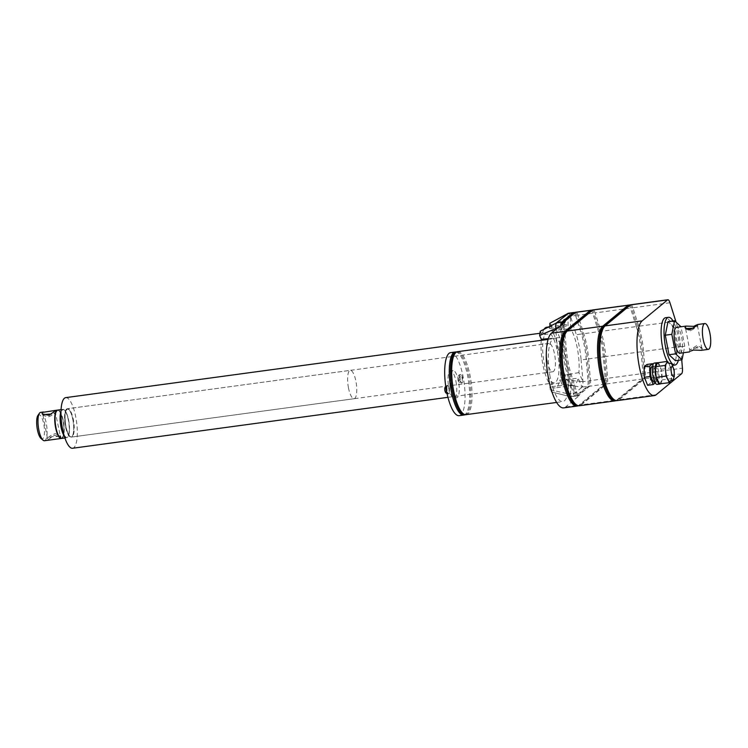 <?xml version="1.0" encoding="UTF-8"?>
<svg xmlns="http://www.w3.org/2000/svg" width="748" height="748" viewBox="0 0 748 748"><rect width="100%" height="100%" fill="white"/><g stroke="black" fill="none" stroke-linecap="round" stroke-linejoin="round"><path stroke-width="0.56" stroke-dasharray="3.74 2.81" d="M696.902 325.23L697.819 324.492L697.66 326.483L693.144 328.25M685.654 328.494L685.757 329.073L690.404 330.85L697.66 326.483L701.689 347.624L693.714 348.203L689.675 349.924L696.921 345.548L701.689 347.624M701.315 350.316L702.344 348.708L697.632 346.726L690.432 351.177M680.035 353.206A13.034 3.833 82.3 0 0 681.709 337.46A13.034 3.833 82.3 0 0 676.538 327.372M683.438 352.747L684.738 346.268L681.017 326.764M675.463 360.714L678.184 347.156L674.453 327.615L668.011 321.64M684.738 346.268L678.184 347.156M678.371 360.321A24.076 7.078 82.3 0 0 678.053 335.955A24.076 7.078 82.3 0 0 673.032 320.967M667.272 361.396A24.076 7.078 82.3 0 0 672.031 365.435A24.076 7.078 82.3 0 0 675.107 336.357A24.076 7.078 82.3 0 0 665.561 317.722M681.727 359.863L680.587 346.418A38.083 11.192 82.3 0 0 678.782 333.318A38.083 11.192 82.3 0 0 676.07 322.154M647.609 385.314L650.498 382.92L650.18 372.495L646.973 364.463M629.62 304.997L629.694 304.997A6.545 1.926 -97.7 0 1 631.705 307.989L637.52 326.446A38.008 11.173 -97.7 0 1 640.512 338.526A38.008 11.173 -97.7 0 1 642.317 351.597L644.168 373.336A6.545 1.926 -97.7 0 1 643.345 378.834L617.979 399.806A10.631 9.995 -129.6 0 0 619.194 399.722L644.561 378.74L681.606 373.719M591.836 310.13L591.911 310.13A6.545 1.926 -97.7 0 1 593.921 313.113L599.737 331.57A38.008 11.173 -97.7 0 1 602.738 343.65A38.008 11.173 -97.7 0 1 604.534 356.731L606.385 378.46A6.545 1.926 -97.7 0 1 605.571 383.958L580.205 404.939A10.631 9.995 -129.6 0 0 581.42 404.846A38.148 11.211 82.3 0 1 579.504 405.734M590.63 310.214A6.62 1.945 -97.7 0 1 592.734 313.234L598.55 331.691L583.805 333.692A10.631 5.133 -17.5 0 0 582.589 333.898A38.008 11.173 -97.7 0 1 585.591 345.978A38.008 11.173 -97.7 0 1 587.386 359.049A10.631 1.702 -4.9 0 1 586.208 359.227L581.112 359.919A38.083 11.192 82.3 0 0 579.307 346.82A38.083 11.192 82.3 0 0 576.306 334.711L570.49 316.273L570.509 328.624L551.753 330.7L551.753 325.464L549.883 323.267M681.007 326.726L674.453 327.615M655.248 382.854L656.08 382.163L650.498 382.92M656.08 382.163L655.762 371.737L652.957 364.706M653.883 381.508A7.452 2.188 82.3 0 0 654.837 372.513A7.452 2.188 82.3 0 0 651.873 366.744M653.817 375.356A7.452 2.188 82.3 0 0 656.772 381.125A7.452 2.188 82.3 0 0 657.726 372.121A7.452 2.188 82.3 0 0 654.771 366.352A7.452 2.188 82.3 0 0 653.817 375.356M655.762 371.737L650.18 372.495M657.212 384.388A10.743 3.16 82.3 0 0 658.586 371.41A10.743 3.16 82.3 0 0 654.322 363.089M660.428 383.892A10.743 3.16 82.3 0 0 661.971 380.012A10.743 3.16 82.3 0 0 661.999 379.722A10.743 3.16 82.3 0 0 661.475 371.017A10.743 3.16 82.3 0 0 661.148 369.475A10.743 3.16 82.3 0 0 661.064 369.138A10.743 3.16 82.3 0 0 657.838 362.817A10.743 3.16 82.3 0 0 657.726 362.761M659.549 384.005L662.017 379.928L661.148 369.475L657.773 362.687M669.778 381.321A9.397 2.758 82.3 0 0 670.629 380.629L671.872 378.591L670.984 367.932L661.129 369.269M671.872 378.591L662.017 379.928M670.273 381.228L670.629 380.629A9.397 2.758 82.3 0 0 671.424 373.261A9.397 2.758 82.3 0 0 670.975 369.97A9.397 2.758 82.3 0 0 669.301 364.641L668.301 362.668M670.984 367.932L669.301 364.641A9.397 2.758 82.3 0 0 667.244 362.696M615.66 400.722A38.064 11.192 82.3 0 0 616.474 400.61A38.064 11.192 82.3 0 0 617.979 399.806A10.631 9.995 -129.6 0 1 616.791 400.049L581.42 404.846L606.787 383.874L642.158 379.068L616.791 400.049A38.148 11.211 82.3 0 1 614.875 400.928M577.877 405.846A38.064 11.192 82.3 0 0 578.7 405.734A38.064 11.192 82.3 0 0 580.205 404.939A10.631 9.995 -129.6 0 1 579.008 405.173L565.535 407.006A38.148 11.211 -97.7 0 1 563.618 407.884M565.273 321.743A6.62 1.945 82.3 0 0 564.45 327.315L566.292 349.045A38.083 11.192 82.3 0 0 571.107 374.252L576.923 392.709A6.62 1.945 82.3 0 0 579.027 395.729A6.62 1.945 82.3 0 0 579.354 395.57L565.535 407.006M562.01 324.445A6.545 1.926 82.3 0 0 562 327.661L563.852 349.391A38.008 11.173 82.3 0 0 565.647 362.462A38.008 11.173 82.3 0 0 568.648 374.542L574.464 392.999A6.545 1.926 82.3 0 0 576.474 395.991A6.545 1.926 82.3 0 0 576.615 395.973A6.545 1.926 82.3 0 0 576.876 395.832L588.414 386.286A6.545 1.926 82.3 0 0 589.237 380.788L587.386 359.049A10.631 1.702 -4.9 0 0 588.611 358.9L603.356 356.899A10.631 1.702 175.1 0 0 604.534 356.731A10.631 1.702 175.1 0 0 605.768 356.572L607.61 378.301A6.62 1.945 -97.7 0 1 606.787 383.874A10.631 9.995 -129.6 0 1 605.571 383.958A10.631 9.995 -129.6 0 1 604.375 384.201L579.008 405.173A38.148 11.211 82.3 0 1 577.101 406.061M550.145 376.992A31.809 9.35 -97.7 0 1 554.212 338.564A31.809 9.35 -97.7 0 1 566.834 363.191A31.809 9.35 -97.7 0 1 562.767 401.611A31.809 9.35 -97.7 0 1 550.145 376.992M464.573 414.841A31.734 9.331 82.3 0 0 465.265 414.747A31.734 9.331 82.3 0 0 468.977 376.478A31.734 9.331 82.3 0 0 456.729 351.897A31.734 9.331 82.3 0 0 456.046 351.99M450.595 352.626A31.809 9.35 -97.7 0 1 463.218 377.254A31.809 9.35 -97.7 0 1 459.15 415.673M579.354 395.57L578.092 395.748L589.639 386.202A6.62 1.945 82.3 0 0 590.462 380.629A10.631 1.702 -4.9 0 1 589.237 380.788A10.631 1.702 -4.9 0 1 588.059 380.956L586.208 359.227A38.083 11.192 -97.7 0 0 584.403 346.128A38.083 11.192 -97.7 0 0 581.402 334.019A10.631 5.133 -17.5 0 1 582.589 333.898L576.773 315.441A6.545 1.926 82.3 0 0 574.763 312.449L574.688 312.449M578.905 372.626L560.374 375.851L562.094 379.675L582.963 381.63L578.905 372.626A30.631 9.004 82.3 0 0 577.353 348.428A30.631 9.004 82.3 0 0 570.509 328.624M582.009 381.536L582.963 381.63L581.112 359.919M560.374 375.851A30.631 9.004 82.3 0 0 558.896 350.934A30.631 9.004 82.3 0 0 551.753 330.7M541.253 340.321A30.631 9.004 82.3 0 0 549.958 384.463L549.967 389.699L551.837 391.896L551.828 386.651A30.631 9.004 82.3 0 0 554.979 387.932A30.631 9.004 82.3 0 0 559.738 380.115L578.064 378.208L582.131 387.221L582.907 385.229L582.963 381.648L588.059 380.956A6.62 1.945 82.3 0 1 587.227 386.52L581.336 387.099L582.131 387.212L570.013 396.898L568.143 393.878L568.134 381.527L549.958 384.463M540.262 331.224L541.982 335.048L560.57 331.944L556.512 322.93M549.892 326.306L549.892 328.512A30.631 9.004 82.3 0 0 546.741 327.231M544.058 329.279A30.631 9.004 82.3 0 0 541.982 335.048M562.094 379.675L561.458 383.939L559.738 380.115M551.463 391.933L570.593 396.758L551.463 391.933M544.161 363.126A25.544 7.508 82.3 0 0 554.296 382.892A25.544 7.508 82.3 0 0 557.559 352.037A25.544 7.508 82.3 0 0 547.424 332.271A25.544 7.508 82.3 0 0 544.161 363.126M65.702 397.637A25.544 7.508 -97.7 0 1 75.838 417.412A25.544 7.508 -97.7 0 1 72.575 448.258M72.893 419.843A14.306 4.208 -97.7 0 1 71.06 437.122A14.306 4.208 -97.7 0 1 65.385 426.051A14.306 4.208 -97.7 0 1 67.217 408.773A14.306 4.208 -97.7 0 1 72.893 419.843M547.106 360.686A14.306 4.208 -97.7 0 1 548.939 343.407A14.306 4.208 -97.7 0 1 554.614 354.477A14.306 4.208 -97.7 0 1 552.781 371.756A14.306 4.208 -97.7 0 1 547.106 360.686M555.68 328.522L559.738 337.535A30.631 9.004 82.3 0 0 568.134 381.527M559.738 337.535L548.321 338.629M549.967 389.699L568.143 393.878L562.337 375.44A38.083 11.192 82.3 0 1 557.531 350.232L555.773 329.606M551.828 386.651L570.574 384.397A30.631 9.004 82.3 0 0 573.435 385.426A30.631 9.004 82.3 0 0 578.064 378.208M570.574 384.397L570.593 396.758L570.013 396.898M561.458 383.939L581.336 387.099M551.753 325.464L569.639 316.694M549.892 328.512L568.059 325.754A30.631 9.004 82.3 0 0 565.198 324.726A30.631 9.004 82.3 0 0 560.57 331.944M568.059 325.754L568.05 313.393L569.265 313.73L570.49 316.254L575.586 315.562A6.62 1.945 82.3 0 0 573.482 312.542M567.321 393.691L573.249 393.205A6.62 1.945 82.3 0 0 575.352 396.225A6.62 1.945 82.3 0 0 575.68 396.066L587.227 386.52A10.631 9.995 50.4 0 0 588.414 386.286A10.631 9.995 50.4 0 0 589.639 386.202L604.375 384.201A6.62 1.945 -97.7 0 0 605.207 378.628A10.631 1.702 175.1 0 0 606.385 378.46A10.631 1.702 175.1 0 0 607.61 378.301L642.981 373.504A6.62 1.945 -97.7 0 1 642.158 379.068A10.631 9.995 -129.6 0 0 643.345 378.834A10.631 9.995 -129.6 0 0 644.561 378.74A6.62 1.945 -97.7 0 0 645.393 373.177L643.542 351.448L680.587 346.418M569.883 396.571L575.68 396.066A10.631 9.995 50.4 0 0 576.876 395.832A10.631 9.995 50.4 0 0 578.092 395.748A6.62 1.945 82.3 0 1 577.765 395.898L576.474 395.991M447.173 390.512A4.301 1.262 -97.7 0 1 447.725 385.323A4.301 1.262 -97.7 0 1 449.426 388.651A4.301 1.262 -97.7 0 1 448.884 393.841A4.301 1.262 -97.7 0 1 447.173 390.512M451.268 387.127A13.735 4.039 -97.7 0 1 453.026 370.541A13.735 4.039 -97.7 0 1 458.477 381.171A13.735 4.039 -97.7 0 1 456.719 397.758A13.735 4.039 -97.7 0 1 451.268 387.127M460.319 379.647A4.301 1.262 -97.7 0 1 460.871 374.458A4.301 1.262 -97.7 0 1 462.573 377.787A4.301 1.262 -97.7 0 1 462.021 382.976A4.301 1.262 -97.7 0 1 460.319 379.647M455.971 381.508A13.735 4.039 -97.7 0 1 454.214 398.095A13.735 4.039 -97.7 0 1 448.772 387.464A13.735 4.039 -97.7 0 1 450.52 370.886A13.735 4.039 -97.7 0 1 455.971 381.508M42.86 414.616L43.029 415.215L47.956 417.019C51.659 415.664 54.146 414.186 55.417 412.569L60.27 435.841L60.074 436.43L51.79 436.664L47.722 438.104C48.994 436.486 51.472 434.999 55.184 433.653L60.27 435.841M55.52 410.633L55.417 412.569L51.341 413.999M59.737 438.665L60.906 438.225L60.934 436.795L54.08 435.317L47.246 440.357L47.722 438.104M348.475 387.847A14.306 4.208 -97.7 0 1 350.26 370.363A14.306 4.208 -97.7 0 1 355.898 381.237A14.306 4.208 -97.7 0 1 354.113 398.712A14.306 4.208 -97.7 0 1 348.475 387.847M60.111 437.823A14.128 4.151 82.3 0 0 63.15 420.993A14.128 4.151 82.3 0 0 56.474 411.017M37.914 415.449A12.22 3.59 -97.7 0 1 43.739 424.004A12.22 3.59 -97.7 0 1 41.037 438.496M44.469 440.731A14.306 4.208 82.3 0 0 46.254 423.246A14.306 4.208 82.3 0 0 40.626 412.382M689.703 329.681L690.404 330.85M693.592 350.055L693.714 348.203M675.781 321.21L638.736 326.24A38.083 11.192 -97.7 0 1 641.737 338.348A38.083 11.192 -97.7 0 1 643.542 351.448A10.631 1.702 175.1 0 1 642.317 351.597A10.631 1.702 175.1 0 1 641.13 351.775L642.981 373.504A10.631 1.702 175.1 0 0 644.168 373.336A10.631 1.702 175.1 0 0 645.393 373.177L682.438 368.156M628.404 305.091A6.62 1.945 -97.7 0 1 630.508 308.111L636.324 326.567A10.631 5.133 162.5 0 1 637.52 326.446A10.631 5.133 162.5 0 1 638.736 326.24L632.92 307.783L669.965 302.762M636.324 326.567A38.083 11.192 -97.7 0 1 639.334 338.676A38.083 11.192 -97.7 0 1 641.13 351.775L605.768 356.572A38.083 11.192 -97.7 0 0 603.963 343.472A38.083 11.192 -97.7 0 0 600.953 331.364L636.324 326.567M593.033 309.887A6.62 1.945 -97.7 0 1 595.137 312.907A10.631 5.133 162.5 0 0 593.921 313.113A10.631 5.133 162.5 0 0 592.734 313.234L577.989 315.235L583.805 333.692A38.083 11.192 -97.7 0 1 586.815 345.8A38.083 11.192 -97.7 0 1 588.611 358.9L590.462 380.629L605.207 378.628L603.356 356.899A38.083 11.192 -97.7 0 0 601.551 343.8A38.083 11.192 -97.7 0 0 598.55 331.691A10.631 5.133 162.5 0 1 599.737 331.57A10.631 5.133 162.5 0 1 600.953 331.364L595.137 312.907L630.508 308.111A10.631 5.133 162.5 0 1 631.705 307.989A10.631 5.133 162.5 0 1 632.92 307.783A6.62 1.945 -97.7 0 0 630.816 304.763M575.885 312.215A6.62 1.945 82.3 0 1 577.989 315.235A10.631 5.133 -17.5 0 0 576.773 315.441A10.631 5.133 -17.5 0 0 575.586 315.562L581.402 334.019L576.306 334.711M656.239 394.692L619.194 399.722A38.148 11.211 82.3 0 1 617.287 400.61M576.923 392.709L575.661 392.878A6.62 1.945 82.3 0 0 577.765 395.898L579.027 395.729M571.107 374.252L569.845 374.421L575.661 392.878A10.631 5.133 162.5 0 1 574.464 392.999A10.631 5.133 162.5 0 1 573.249 393.205L567.433 374.748L562.337 375.44M566.292 349.045L565.03 349.213A38.083 11.192 82.3 0 0 566.834 362.322A38.083 11.192 82.3 0 0 569.845 374.421A10.631 5.133 162.5 0 1 568.648 374.542A10.631 5.133 162.5 0 1 567.433 374.748A38.083 11.192 82.3 0 1 564.422 362.649A38.083 11.192 82.3 0 1 562.627 349.54L557.531 350.232M564.45 327.315L563.179 327.484L565.03 349.213A10.631 1.702 175.1 0 0 563.852 349.391A10.631 1.702 175.1 0 0 562.627 349.54L560.776 327.811L557.382 328.269M563.337 323.351A6.62 1.945 82.3 0 0 563.179 327.484A10.631 1.702 175.1 0 0 562 327.661A10.631 1.702 175.1 0 0 560.776 327.811A6.62 1.945 82.3 0 1 560.71 325.52M466.135 414.729A31.809 9.35 82.3 0 0 470.202 376.3A31.809 9.35 82.3 0 0 457.58 351.682M463.732 415.056A31.809 9.35 82.3 0 0 467.799 376.627A31.809 9.35 82.3 0 0 455.177 352.009M446.649 390.587A4.301 1.262 82.3 0 0 448.351 393.916A4.301 1.262 82.3 0 0 448.903 388.726A4.301 1.262 82.3 0 0 447.192 385.398A4.301 1.262 82.3 0 0 446.649 390.587M459.786 379.722A4.301 1.262 82.3 0 0 461.497 383.041A4.301 1.262 82.3 0 0 462.049 377.852A4.301 1.262 82.3 0 0 460.338 374.533A4.301 1.262 82.3 0 0 459.786 379.722M445.827 389.605A1.758 0.514 -97.7 0 1 445.686 391.681A1.758 0.514 -97.7 0 1 444.901 390.363A1.758 0.514 -97.7 0 1 445.041 388.287A1.758 0.514 -97.7 0 1 445.827 389.605M458.973 378.731A1.758 0.514 -97.7 0 1 458.833 380.816A1.758 0.514 -97.7 0 1 458.047 379.498A1.758 0.514 -97.7 0 1 458.187 377.413A1.758 0.514 -97.7 0 1 458.973 378.731M63.767 434.279A13.978 4.105 82.3 0 0 68.704 435.224A13.978 4.105 82.3 0 0 68.666 420.273A13.978 4.105 82.3 0 0 64.571 410.213A13.978 4.105 82.3 0 0 60.943 413.457M60.906 438.225L60.074 436.43M60.971 411.465A14.306 4.208 -97.7 0 1 62.757 409.38A14.306 4.208 -97.7 0 1 68.395 420.245A14.306 4.208 -97.7 0 1 66.609 437.73A14.306 4.208 -97.7 0 1 64.328 436.196M354.113 398.712L71.556 437.056C70.985 436.86 68.797 438.711 65.637 426.173A13.978 4.105 -97.7 0 1 66.637 409.455A13.978 4.105 -97.7 0 1 72.902 419.703A13.978 4.105 -97.7 0 1 71.902 436.411A13.978 4.105 -97.7 0 1 65.646 426.164C64.478 419.703 64.496 414.598 65.702 410.867L67.703 408.707A14.306 4.208 82.3 0 0 65.918 426.192A14.306 4.208 82.3 0 0 71.556 437.056A14.306 4.208 82.3 0 0 73.341 419.572A14.306 4.208 82.3 0 0 67.703 408.707L350.26 370.363M61.57 438.412A14.306 4.208 82.3 0 0 63.356 420.928A14.306 4.208 82.3 0 0 57.727 410.063M57.549 410.1A14.306 4.208 -97.7 0 1 63.019 420.974A14.306 4.208 -97.7 0 1 61.392 438.421M689.516 351.915L689.675 349.924L685.645 328.774M656.772 381.125L654.519 381.424M654.771 366.352L652.508 366.66M556.643 402.443L562.767 401.611M548.088 339.396L554.212 338.564M576.615 395.973L570.256 396.917M447.94 397.328L554.296 382.892M548.939 343.407L67.217 408.773M552.781 371.756L71.06 437.122M539.645 333.328L547.424 332.271M573.435 385.426L554.979 387.932M565.198 324.726L548.565 326.979M447.089 393.785L448.884 393.841M454.214 398.095L456.719 397.758M460.871 374.458L460.338 374.533C458.346 374.888 457.561 376.599 457.963 379.647C458.113 381.704 459.291 382.836 461.497 383.041L462.021 382.976M445.705 386.108L447.725 385.323M450.52 370.886L453.026 370.541M702.344 348.708L701.577 347.334M684.99 327.699L685.757 329.073M68.657 420.339C66.619 413.307 65.431 410.269 65.076 411.222L65.964 411.101C64.842 410.568 64.749 415.561 65.656 426.098C67.694 433.129 68.881 436.168 69.237 435.214L68.349 435.336C69.545 434.831 69.648 429.838 68.657 420.339M55.885 410.315L55.67 412.326M47.461 438.337L42.87 414.831M61.056 409.614L62.757 409.38C65.02 409.259 66.983 412.887 68.676 420.264C70.144 430.998 69.452 436.823 66.609 437.73L64.898 437.963M61.233 438.459C64.094 436.71 64.73 430.885 63.15 420.984C61.663 413.971 59.747 410.343 57.39 410.11M60.934 436.795L60.111 435.458M42.197 413.868L43.029 415.215"/><path stroke-width="1.12" d="M693.733 326.352C701.344 322.472 697.061 326.016 689.703 329.681L684.99 327.699L686.01 326.091L693.733 326.352L696.902 325.23M697.819 324.492L704.812 323.538A13.034 3.833 82.3 0 0 703.148 339.283A13.034 3.833 82.3 0 0 708.319 349.363A13.034 3.833 82.3 0 0 709.983 333.627A13.034 3.833 82.3 0 0 704.812 323.538M690.432 351.177L693.592 350.055L701.315 350.316L708.319 349.363M686.01 326.091L676.538 327.372A13.034 3.833 82.3 0 0 674.864 343.117A13.034 3.833 82.3 0 0 680.035 353.206L689.516 351.915M681.017 326.764L674.556 320.752L671.835 334.319L675.566 353.851L682.017 359.825L683.438 352.747M682.017 359.825L675.463 360.714L669.011 354.739L665.281 335.207L668.011 321.64L674.556 320.752M673.032 320.967A24.076 7.078 82.3 0 0 668.497 317.32A24.076 7.078 82.3 0 0 665.421 346.399A24.076 7.078 82.3 0 0 674.967 365.033A24.076 7.078 82.3 0 0 678.371 360.321M668.497 317.32L665.561 317.722A24.076 7.078 82.3 0 0 662.485 346.801A24.076 7.078 82.3 0 0 667.272 361.396M676.07 322.154A38.083 11.192 82.3 0 0 675.781 321.21L669.965 302.762A6.62 1.945 82.3 0 0 667.861 299.742A6.62 1.945 82.3 0 0 667.525 299.892L642.158 320.864A38.148 11.211 82.3 0 0 638.605 362.687A38.148 11.211 82.3 0 0 654.332 395.58A38.148 11.211 82.3 0 0 656.239 394.692L681.606 373.719A6.62 1.945 82.3 0 0 682.438 368.156L681.727 359.863M652.957 364.706L652.565 363.706L646.973 364.463L644.084 366.857L644.402 377.273L647.609 385.314L653.191 384.556L655.248 382.854M578.7 405.734L577.101 406.061A38.148 11.211 82.3 0 1 561.963 376.534A38.148 11.211 82.3 0 1 564.927 331.345A10.631 9.995 50.4 0 1 566.143 331.261A10.631 9.995 50.4 0 1 567.339 331.018L592.706 310.046L628.077 305.249L602.71 326.221L567.339 331.018A38.148 11.211 82.3 0 0 564.375 376.207A38.148 11.211 82.3 0 0 579.504 405.734L614.875 400.928A38.148 11.211 82.3 0 1 599.746 371.41A38.148 11.211 82.3 0 1 602.71 326.221A10.631 9.995 50.4 0 1 603.926 326.128A38.064 11.192 82.3 0 0 600.962 371.232A38.064 11.192 82.3 0 0 615.66 400.722L617.287 400.61A38.148 11.211 82.3 0 1 602.149 371.083A38.148 11.211 82.3 0 1 605.113 325.894L630.48 304.922A6.62 1.945 -97.7 0 1 630.816 304.763L667.861 299.742M577.101 406.061L563.618 407.884A38.148 11.211 -97.7 0 1 547.891 375A38.148 11.211 -97.7 0 1 551.454 333.178L564.927 331.345L590.294 310.373A10.631 9.995 50.4 0 1 591.509 310.28L566.143 331.261A38.064 11.192 82.3 0 0 563.188 376.356A38.064 11.192 82.3 0 0 577.877 405.846L579.504 405.734M671.835 334.319L665.281 335.207M675.566 353.851L669.011 354.739M693.144 328.25L685.654 328.494M652.565 363.706L649.675 366.099L649.993 376.515L653.191 384.556M652.508 366.66L651.873 366.744A7.452 2.188 82.3 0 0 650.919 375.748A7.452 2.188 82.3 0 0 653.883 381.508L654.519 381.424M649.675 366.099L644.084 366.857M649.993 376.515L644.402 377.273M668.301 362.668L667.618 361.349L657.726 362.761A10.743 3.16 82.3 0 0 657.212 362.696L654.322 363.089A10.743 3.16 82.3 0 0 652.948 376.066A10.743 3.16 82.3 0 0 657.212 384.388L660.101 383.995A10.743 3.16 82.3 0 0 660.428 383.892M657.212 362.696A10.743 3.16 82.3 0 0 655.351 366.679L655.323 366.969A10.743 3.16 82.3 0 0 655.837 375.674A10.743 3.16 82.3 0 0 656.174 377.207L656.258 377.553A10.743 3.16 82.3 0 0 659.484 383.874L669.395 382.667L670.273 381.228M656.258 377.553L659.484 383.874M655.323 366.969L656.174 377.207M657.726 362.761L655.351 366.679M667.618 361.349L666.384 363.388A9.397 2.758 82.3 0 0 665.598 370.756A9.397 2.758 82.3 0 0 666.047 374.047A9.397 2.758 82.3 0 0 667.721 379.376A9.397 2.758 82.3 0 0 669.778 381.321C674.621 379.161 672.854 379.554 674.285 376.524L674.154 370.101C670.909 362.107 673.05 364.285 667.244 362.696A9.397 2.758 82.3 0 0 666.384 363.388L665.15 365.426L655.304 366.763M665.15 365.426L666.038 376.085L669.395 382.667M666.038 376.085L656.192 377.422M642.158 320.864L605.113 325.894A10.631 9.995 50.4 0 0 603.926 326.128L629.292 305.156A6.545 1.926 -97.7 0 1 629.554 305.016A6.545 1.926 -97.7 0 1 629.694 304.997L593.033 309.887A6.62 1.945 -97.7 0 0 592.706 310.046A10.631 9.995 50.4 0 0 591.509 310.28A6.545 1.926 -97.7 0 1 591.771 310.149A6.545 1.926 -97.7 0 1 591.911 310.13L575.885 312.215A6.62 1.945 82.3 0 0 575.558 312.374L564.011 321.921A6.62 1.945 82.3 0 0 563.337 323.351M551.454 333.178L565.273 321.743L564.011 321.921A10.631 9.995 -129.6 0 0 562.823 322.154A6.545 1.926 82.3 0 0 562.01 324.445M466.135 414.729A31.809 9.35 82.3 0 1 453.512 390.101A31.809 9.35 82.3 0 1 457.58 351.682L456.046 351.99A31.734 9.331 82.3 0 0 452.334 390.25A31.734 9.331 82.3 0 0 464.573 414.841L556.643 402.443M463.732 415.056L459.15 415.673A31.809 9.35 -97.7 0 1 446.528 391.054A31.809 9.35 -97.7 0 1 450.595 352.626L455.177 352.009A31.809 9.35 82.3 0 0 451.109 390.428A31.809 9.35 82.3 0 0 463.732 415.056L465.265 414.747M590.63 310.214A6.62 1.945 -97.7 0 0 590.294 310.373L575.558 312.374A10.631 9.995 -129.6 0 0 574.361 312.608A10.631 9.995 -129.6 0 0 573.146 312.701A6.62 1.945 82.3 0 1 573.482 312.542L574.763 312.449A6.545 1.926 82.3 0 0 574.623 312.468A6.545 1.926 82.3 0 0 574.361 312.608L562.823 322.154A10.631 9.995 -129.6 0 0 561.598 322.248A6.62 1.945 82.3 0 0 560.71 325.52M548.321 338.629L541.346 339.312A30.631 9.004 82.3 0 0 541.253 340.321M541.346 339.312L539.626 335.487L540.262 331.224L556.512 322.93L555.736 324.922L555.773 329.606M548.565 326.979L546.741 327.231A30.631 9.004 82.3 0 0 544.058 329.279M568.171 313.309L549.883 323.267L549.892 326.306M447.94 397.328L72.575 448.258A25.544 7.508 -97.7 0 1 62.439 428.492A25.544 7.508 -97.7 0 1 65.702 397.637L539.645 333.328M554.951 328.839L539.626 335.487M552.323 321.939L568.63 313.253L555.895 323.248M567.358 313.767L573.146 312.701L561.598 322.248L556.503 322.94M42.225 412.447L55.885 410.315L49.059 415.346L42.197 413.868L42.225 412.447M51.5 413.981L42.86 414.616M43.393 412.008L40.626 412.382A14.306 4.208 82.3 0 0 39.438 413.242A14.306 4.208 82.3 0 0 38.831 429.866A14.306 4.208 82.3 0 0 43.094 440.217A14.306 4.208 82.3 0 0 44.469 440.731L61.233 438.459A14.306 4.208 -97.7 0 1 55.595 427.594A14.306 4.208 -97.7 0 1 57.39 410.11A14.306 4.208 -97.7 0 1 57.549 410.1L55.885 410.315M56.474 411.017A14.128 4.151 82.3 0 0 55.81 427.529A14.128 4.151 82.3 0 0 60.111 437.823M43.094 440.217L41.037 438.496A12.22 3.59 -97.7 0 1 37.4 429.651A12.22 3.59 -97.7 0 1 37.914 415.449L39.438 413.242M667.525 299.892L630.48 304.922A10.631 9.995 50.4 0 0 629.292 305.156A10.631 9.995 50.4 0 0 628.077 305.249A6.62 1.945 -97.7 0 1 628.404 305.091M671.377 372.523A4.984 1.468 82.3 0 0 673.611 376.263A4.984 1.468 82.3 0 0 673.995 370.363A4.984 1.468 82.3 0 0 671.769 366.614A4.984 1.468 82.3 0 0 671.377 372.523M557.382 328.269L555.68 328.503M60.943 413.457A13.978 4.105 82.3 0 0 61.411 426.734A13.978 4.105 82.3 0 0 63.767 434.279M64.328 436.196A14.306 4.208 -97.7 0 1 60.971 426.865A14.306 4.208 -97.7 0 1 60.971 411.465M61.57 438.412C59.214 438.178 57.297 434.551 55.81 427.538C54.23 417.636 54.866 411.811 57.727 410.063A14.306 4.208 82.3 0 0 55.932 427.547A14.306 4.208 82.3 0 0 61.57 438.412L64.898 437.963M674.967 365.033L672.452 365.379M654.332 395.58L617.287 400.61M629.554 305.016L630.816 304.763M614.875 400.928L616.474 400.61M591.771 310.149L593.033 309.887M457.58 351.682L548.088 339.396M575.885 312.215L574.623 312.468M573.482 312.542L568.386 313.234M455.177 352.009L456.729 351.897M447.089 393.785L445.612 392.616L444.817 390.512L444.723 388.165L445.705 386.108M61.056 409.614L57.727 410.063"/></g></svg>
